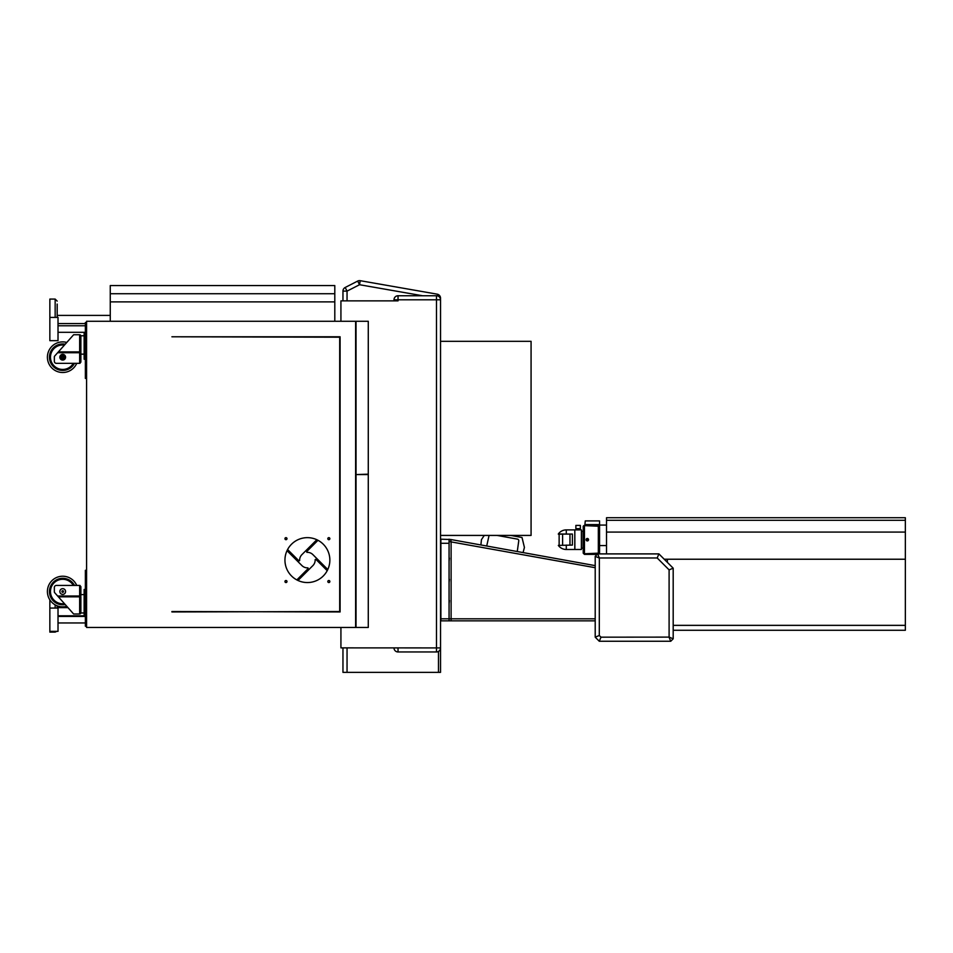 <?xml version="1.0" encoding="UTF-8"?>
<svg xmlns="http://www.w3.org/2000/svg" width="953" height="953" viewBox="0 0 953 953"><rect width="100%" height="100%" fill="white"/><g stroke="black" fill="none" stroke-linecap="round" stroke-linejoin="round"><path stroke-width="1.43" d="M57.192 317.409L57.192 304.078M57.192 308.367L57.192 315.407L57.192 308.367M55.155 631.339L55.155 632.113L49.854 632.113L49.854 631.339L58.014 631.339L58.014 608.074L49.854 608.074L49.854 599.842M110.262 293.727L334.801 293.727L334.801 285.566L110.262 285.566L110.262 321.28M110.262 627.455L334.801 627.455M334.801 293.727L334.801 321.28M57.192 608.074L57.192 605.822L57.192 607.621L67.961 607.621M49.854 317.409L49.854 340.674L58.014 340.674L58.014 317.409L49.854 317.409L49.854 299.075L55.155 299.075L55.155 317.409M440.095 297.967L439.571 295.549L437.153 294.155L360.234 280.694L359.531 284.721L422.584 295.752M437.153 294.155A4.086 4.086 0 0 1 439.571 295.549L437.153 294.155L438.523 296.3M357.661 281.087A4.086 4.086 0 0 1 358.912 280.682A4.086 4.086 0 0 0 357.661 281.087L345.177 287.484L357.661 281.087L359.531 284.721L347.047 291.118L347.047 300.874M345.177 287.484L347.047 291.118L342.961 291.118A4.086 4.086 0 0 1 345.177 287.484A4.086 4.086 0 0 0 343.556 288.985A4.086 4.086 0 0 1 345.177 287.484A4.086 4.086 0 0 0 342.961 291.118L342.961 300.874L342.961 291.118M393.994 300.874L393.994 299.802A4.038 4.038 0 0 1 398.032 295.752L436.486 295.752A4.038 4.038 0 0 1 440.536 299.802L440.536 672.365L342.961 672.365L342.961 647.873L342.961 672.365M340.924 627.455L340.924 647.873L436.486 647.909L436.486 651.959L398.032 651.959A4.038 4.038 0 0 1 393.994 647.909L393.994 647.873M340.924 321.28L340.924 300.874L398.032 300.874L398.032 295.752M440.334 298.539L440.536 299.802A4.038 4.038 0 0 0 436.486 295.752L436.486 299.802L393.994 299.802M440.536 298.539L440.536 298.182A4.086 4.086 0 0 0 439.571 295.549A4.086 4.086 0 0 1 440.536 298.182M359.531 280.635A4.086 4.086 0 0 1 360.234 280.694A4.086 4.086 0 0 0 359.531 280.635A4.086 4.086 0 0 1 360.234 280.694A4.086 4.086 0 0 0 358.912 280.682A4.086 4.086 0 0 1 359.531 280.635A4.086 4.086 0 0 0 358.912 280.682A4.086 4.086 0 0 1 359.531 280.635M436.486 651.959A4.038 4.038 0 0 0 440.536 647.909A4.038 4.038 0 0 1 436.486 651.959M450.852 540.125L451.103 541.638L450.745 539.505L440.894 539.195L440.894 543.281L449.066 543.281L449.066 539.195L450.852 540.125M449.208 601.248L449.066 600.199M449.471 620.844L451.103 620.844L451.103 541.638L449.066 541.638M595.208 618.807L440.894 618.807L440.894 620.844L449.066 620.844L449.066 543.281M449.125 603.213L449.411 600.545M449.125 581.985L449.411 579.317M449.125 560.757L449.411 558.089M517.253 551.537L518.742 541.018A1.632 1.632 0 0 0 517.419 539.112L497.001 535.419M489.068 535.419A1.632 1.632 0 0 0 489.02 535.634L486.721 546.009M480.896 544.961L481.444 539.66L484.279 535.419M510.76 535.419L522.03 537.528L524.424 547.439L523.078 552.585M669.101 637.116L669.101 569.87L657.201 557.981L599.354 557.981L599.294 635.484L600.986 637.176L669.101 637.116L673.187 638.808L670.733 641.262L599.294 641.262L595.208 637.176L595.208 556.349L597.662 553.896L658.892 553.896L673.187 568.179L673.187 638.808M669.042 637.176L670.733 641.262M669.101 569.87L673.187 568.179M657.201 557.981L658.892 553.896M599.354 557.981L597.662 553.896M599.294 558.041L595.208 556.349M599.294 635.484L595.208 637.176M600.986 637.176L599.294 641.262M440.894 618.807L440.894 543.281M449.066 620.844L595.208 620.844M595.208 565.629L450.745 539.505M595.208 567.702L449.661 541.638M905.35 630.267L673.187 630.267L905.35 630.267L905.35 625.359L673.187 625.359M667.35 562.353L667.35 559.232L905.35 559.232L905.35 625.359M606.525 553.896L606.525 517.729L905.35 517.729L905.35 559.232M664.229 559.232L667.35 559.232M579.96 529.892L574.814 529.892L574.862 549.488L581.39 549.488L581.39 529.892L575.874 528.677L575.874 525.413L580.365 525.413L580.365 528.677L575.874 528.677M580.365 525.413L575.874 525.413M583.022 534.585L583.022 544.794M581.39 531.238L583.022 531.238L583.022 548.142L581.39 548.142M576.291 529.892L576.291 529.082M558.327 545.402L558.327 545.402A9.792 9.792 0 0 0 566.285 549.488L574.814 549.488L574.814 529.892L566.285 529.892L566.285 534.061L572.408 534.061L572.408 545.08L558.327 545.402M566.285 529.892A9.792 9.792 0 0 0 558.327 533.978L566.285 534.061M558.327 534.156L559.137 534.24M584.868 524.996L585.273 520.91L599.556 520.91L599.556 524.591L585.273 524.591M598.829 553.896L599.556 553.169L599.556 524.996L583.844 525.615L598.329 526.223L599.556 524.591M586.476 539.612L588.144 539.529M586.155 539.303L587.072 538.493M587.119 538.481L588.311 538.981L588.43 540.196M586.119 539.434L586.083 539.696A1.227 1.227 0 0 1 587.31 538.469A1.227 1.227 0 0 1 588.537 539.696A1.227 1.227 0 0 1 587.31 540.923A1.227 1.227 0 0 1 586.083 539.696L586.643 540.72L587.989 540.72M586.083 539.696L588.311 540.399M588.156 539.696L586.464 539.696L587.143 540.518M588.156 540.577L587.048 540.887M587.632 540.47L588.144 539.863M583.844 525.615L583.224 526.223L583.224 553.169L584.451 554.396L597.162 554.396M598.949 553.776L598.329 553.169L583.844 553.776M584.451 553.169L584.451 526.223M598.329 526.223L598.329 553.169M599.556 520.91L585.273 520.91M606.525 525.079L599.556 525.079M606.525 545.569L599.556 545.569M61.897 357.208A0.822 0.822 0 0 0 62.707 358.018A0.822 0.822 0 0 0 63.529 357.208A0.822 0.822 0 0 0 62.707 356.386A0.822 0.822 0 0 0 61.897 357.208M297.991 580.484L312.894 565.582A7.755 7.755 0 0 0 315.145 559.614L315.848 559.304L327.213 570.668M329.75 538.671A0.917 0.917 0 0 1 328.833 539.589A0.917 0.917 0 0 1 327.915 538.671A0.917 0.917 0 0 1 328.833 537.754A0.917 0.917 0 0 1 329.75 538.671M286.889 538.671A0.917 0.917 0 0 1 285.971 539.589A0.917 0.917 0 0 1 285.054 538.671A0.917 0.917 0 0 1 285.971 537.754A0.917 0.917 0 0 1 286.889 538.671M329.75 581.533A0.917 0.917 0 0 1 328.833 582.45A0.917 0.917 0 0 1 327.915 581.533A0.917 0.917 0 0 1 328.833 580.615A0.917 0.917 0 0 1 329.75 581.533M286.889 581.533A0.917 0.917 0 0 1 285.971 582.45A0.917 0.917 0 0 1 285.054 581.533A0.917 0.917 0 0 1 285.971 580.615A0.917 0.917 0 0 1 286.889 581.533M329.857 560.102A22.455 22.455 0 0 1 307.402 582.557A22.455 22.455 0 0 1 284.947 560.102A22.455 22.455 0 0 1 307.402 537.647A22.455 22.455 0 0 1 329.857 560.102M286.996 581.533A1.024 1.024 0 0 1 285.971 582.557A1.024 1.024 0 0 1 284.947 581.533A1.024 1.024 0 0 1 285.971 580.508A1.024 1.024 0 0 1 286.996 581.533M329.857 581.533A1.024 1.024 0 0 1 328.833 582.557A1.024 1.024 0 0 1 327.82 581.533A1.024 1.024 0 0 1 328.833 580.508A1.024 1.024 0 0 1 329.857 581.533M286.996 538.671A1.024 1.024 0 0 1 285.971 539.684A1.024 1.024 0 0 1 284.947 538.671A1.024 1.024 0 0 1 285.971 537.647A1.024 1.024 0 0 1 286.996 538.671M329.857 538.671A1.024 1.024 0 0 1 328.833 539.684A1.024 1.024 0 0 1 327.82 538.671A1.024 1.024 0 0 1 328.833 537.647A1.024 1.024 0 0 1 329.857 538.671M49.854 608.074L49.854 631.339M80.064 363.26A1.227 1.227 0 0 1 79.647 363.331L76.74 363.331A15.308 15.308 0 0 1 57.573 371.622A15.308 15.308 0 0 1 48.115 352.598A15.308 15.308 0 0 1 66.781 342.449A15.308 15.308 0 0 0 48.115 352.598A15.308 15.308 0 0 0 57.573 371.622A15.308 15.308 0 0 0 76.74 363.331L56.382 363.331A2.037 2.037 0 0 1 54.345 361.294L54.345 356.91A1.227 1.227 0 0 1 54.655 356.088L57.621 352.741L79.647 352.741L79.647 363.331L80.874 362.104L80.874 351.836L80.874 352.741L79.647 352.741L79.647 351.907L58.371 351.907L57.621 352.741M84.138 335.778L80.874 335.778L80.874 351.836M65.566 357.208A2.859 2.859 0 0 0 62.707 354.349A2.859 2.859 0 0 0 59.848 357.208A2.859 2.859 0 0 0 62.707 360.067A2.859 2.859 0 0 0 65.566 357.208A2.859 2.859 0 0 1 62.707 360.067A2.859 2.859 0 0 1 59.848 357.208M72.893 335.575L58.383 351.895L73.619 334.753L79.647 334.753A1.227 1.227 0 0 1 80.874 335.98M80.874 596.912L80.874 612.97L84.138 612.97M64.435 603.654A12.246 12.246 0 0 1 58.598 579.996A12.246 12.246 0 0 1 73.31 585.416M66.781 606.299A15.308 15.308 0 0 1 48.115 596.137A15.308 15.308 0 0 1 57.573 577.113A15.308 15.308 0 0 0 48.115 596.137A15.308 15.308 0 0 0 66.781 606.299A15.308 15.308 0 0 1 48.115 596.137A15.308 15.308 0 0 1 57.573 577.113A15.308 15.308 0 0 1 76.74 585.416A15.308 15.308 0 0 0 57.573 577.113A15.308 15.308 0 0 0 48.115 596.137A15.308 15.308 0 0 0 66.781 606.299L72.893 613.172M59.848 591.539A2.859 2.859 0 0 0 62.707 594.398A2.859 2.859 0 0 0 65.566 591.539A2.859 2.859 0 0 0 62.707 588.68A2.859 2.859 0 0 0 59.848 591.539M80.874 597.662A1.227 0.834 180 0 0 79.647 596.828L79.647 613.982A1.227 1.227 0 0 0 80.874 612.767M79.647 613.982L73.619 613.982L58.371 596.828L79.647 596.828L79.647 595.994L57.621 595.994L58.371 596.828M73.31 363.331A12.246 12.246 0 0 1 50.819 354.278A12.246 12.246 0 0 1 64.435 345.081M84.138 594.601L80.874 594.601L80.874 586.631L79.647 585.416L76.74 585.416A15.308 15.308 0 0 0 57.573 577.113M80.064 585.487A1.227 1.227 0 0 0 79.647 585.416L56.382 585.416A2.037 2.037 0 0 0 54.345 587.453L54.345 591.837A1.227 1.227 0 0 0 54.655 592.647L57.621 595.994M79.647 585.416L79.647 595.994L80.874 595.994L80.874 586.631M84.138 616.436L84.138 589.49L85.365 589.49M84.138 332.311L84.138 359.245L85.365 359.245M79.647 363.331L76.74 363.331M171.909 611.945L339.697 611.54L339.697 337.207L171.909 336.79L340.102 336.79L340.102 611.945L171.909 611.54M368.275 474.57L368.275 321.28L356.029 321.28L356.029 627.455L368.275 627.455L368.275 474.57L356.231 474.57L368.275 474.165M355.612 627.455L86.592 627.455L86.592 321.28L355.612 321.28L355.612 627.455M86.592 570.311L85.365 570.311L85.365 626.24L86.592 626.24M86.592 322.507L85.365 322.507L85.365 378.436L86.592 378.436M317.98 540.291L306.604 551.668L306.914 552.359A7.755 7.755 0 0 1 312.894 554.622L327.784 569.513M296.836 579.912L308.2 568.536L307.89 567.845A7.755 7.755 0 0 1 301.922 565.582L287.02 550.691M287.592 549.524L298.968 560.9L299.659 560.59A7.755 7.755 0 0 1 301.922 554.622L316.825 539.72M440.536 341.317L531.071 341.317L531.071 535.419L440.536 535.419M559.137 545.152L559.137 534.18L562.604 534.085L562.604 545.092M569.965 545.08L569.965 534.085L562.604 534.085M55.155 604.857L55.155 608.074M110.262 301.887L334.801 301.887M440.536 647.909L436.486 647.909L436.486 299.802L440.536 299.802M347.047 647.873L347.047 672.365M438.487 651.423L438.487 672.365M398.032 651.959L398.032 647.909L393.994 647.909M606.525 520.29L905.35 520.29M606.525 532.084L905.35 532.084M566.285 545.08L566.285 549.488M60.67 357.208A2.037 2.037 0 0 1 62.707 355.171A2.037 2.037 0 0 1 64.744 357.208A2.037 2.037 0 0 1 62.707 359.245A2.037 2.037 0 0 1 60.67 357.208M79.647 334.753L79.647 351.907A1.227 0.834 0 0 0 80.874 351.073M65.233 604.559A13.271 13.271 0 0 1 49.913 595.041A13.271 13.271 0 0 1 74.477 585.416M63.529 591.539A0.822 0.822 0 0 1 62.707 592.349A0.822 0.822 0 0 1 61.897 591.539A0.822 0.822 0 0 1 62.707 590.717A0.822 0.822 0 0 1 63.529 591.539M74.477 363.331A13.271 13.271 0 0 1 49.913 353.706A13.271 13.271 0 0 1 65.233 344.188M85.365 613.982L84.138 613.982M85.365 593.576L84.138 593.576M85.365 355.171L84.138 355.171M85.365 334.753L84.138 334.753M55.155 299.075L57.192 301.112L55.155 299.075M85.365 323.567L58.014 323.567M55.155 632.113L56.763 631.339L55.155 632.113M84.138 615.781L58.014 615.781M110.262 315.407L57.192 315.407M606.525 517.729L905.35 517.729M85.365 332.311L58.014 332.311M85.365 622.964L58.014 622.964M84.138 354.147L80.874 354.147M85.365 616.436L58.014 616.436M85.365 325.771L58.014 325.771"/></g></svg>

